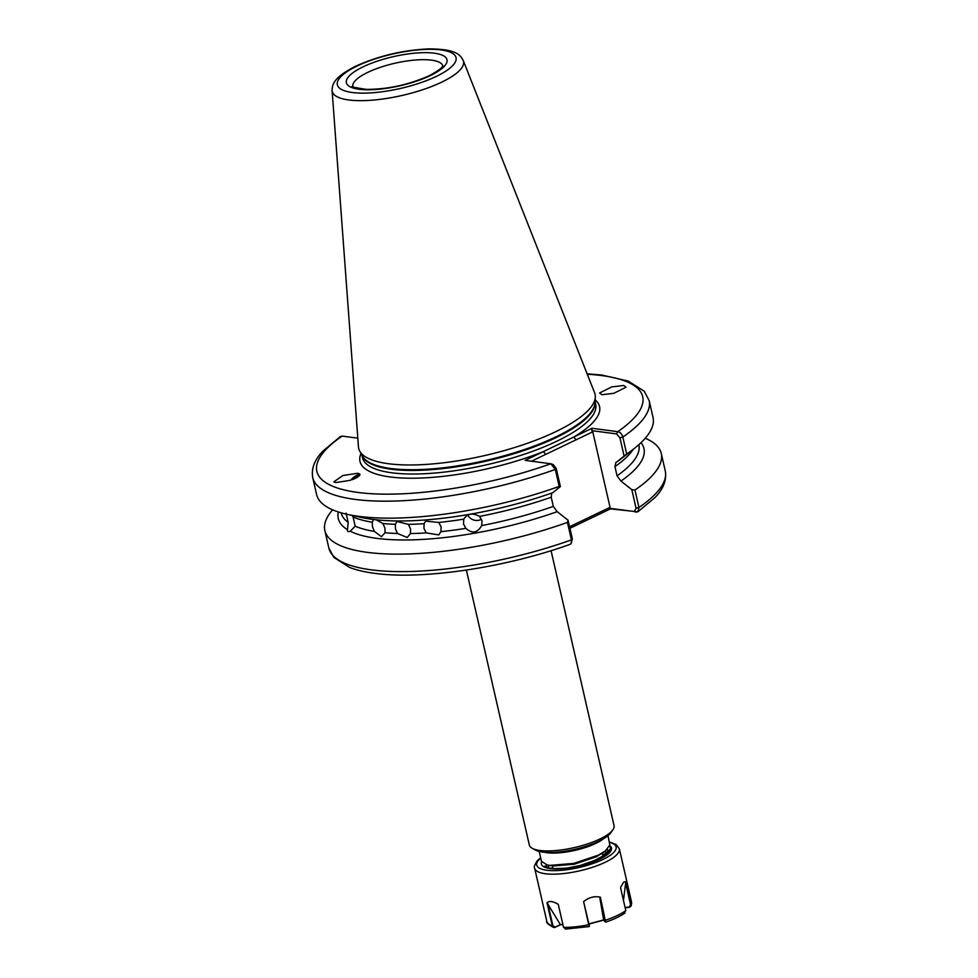 <?xml version="1.0" encoding="UTF-8"?>
<svg xmlns="http://www.w3.org/2000/svg" width="978" height="978" viewBox="0 0 978 978"><rect width="100%" height="100%" fill="white"/><g stroke="black" fill="none" stroke-linecap="round" stroke-linejoin="round"><path stroke-width="1.47" d="M424.122 523.695L425.613 521.127L438.816 522.46L441.139 526.922L440.919 531.653L438.719 534.905L426.225 532.9L423.951 528.377L424.122 523.695A152.739 44.242 167.1 0 1 408.376 524.367L396.946 521.482L395.405 524.294L395.405 528.853L397.508 533.487L407.178 537.497L410.479 533.56L410.564 528.939L408.376 524.367M463.706 519.355L463.768 519.159C467.435 513.536 472.692 512.606 479.55 516.396L481.958 520.724L481.726 525.394M438.816 522.46A152.739 44.242 167.1 0 0 463.768 519.159L463.499 523.976L465.883 528.364C472.129 533.976 477.386 533.059 481.665 525.589A152.739 44.242 -12.9 0 0 553.328 506.408L551.225 497.215L551.665 493.487M376.151 519.795L382.936 523.548L384.941 528.23L385.039 532.741L381.432 536.69L374.366 531.409L372.459 526.665L372.251 522.215L373.51 519.489M601.898 394.745L599.612 392.973L611.8 386.897L623.756 385.454L626.042 387.227L613.842 393.303L601.898 394.745M341.126 512.814A152.739 44.242 -12.9 0 0 348.18 522.338L346.065 513.144M372.251 522.215A152.739 44.242 167.1 0 1 353.082 517.007L352.104 515.406M353.082 517.007L355.185 526.201A152.739 44.242 -12.9 0 0 374.366 531.409M350.54 480.284A11.406 4.633 130.4 0 1 359.244 474.611A11.406 4.633 130.4 0 1 360.014 474.648M357.655 473.266L359.659 473.939L350.54 480.284L335.796 482.557L333.791 481.873L342.911 475.528L357.655 473.266M612.9 829.76L610.895 832.645A40.734 11.797 167.1 0 1 598.756 841.3A40.734 11.797 167.1 0 1 535.223 849.98L532.166 848.256A43.448 12.58 -12.9 0 0 599.942 839.002A43.448 12.58 -12.9 0 0 612.9 829.76A43.448 12.58 -12.9 0 0 614.037 825.591L551.066 550.675M466.372 570.076L529.33 844.992A43.448 12.58 -12.9 0 0 532.166 848.256M583.719 864.907L599.355 858.892L606.323 854.601L610.712 848.806L610.663 847.4M577.375 866.471L599.331 858.782L610.688 848.696L609.71 845.615A35.978 10.416 167.1 0 1 609.685 852.51A35.978 10.416 167.1 0 1 568.316 868.073A35.978 10.416 167.1 0 1 541.604 861.826M539.171 851.447L541.433 861.312L547.032 864.907L550.015 865.371L573.683 863.415L598.487 855.09L605.443 850.799L609.844 845.004L607.986 835.689M555.749 431.677A121.26 35.122 167.1 0 1 436.555 463.56A121.26 35.122 167.1 0 1 359.708 451.09A121.26 35.122 167.1 0 1 358.449 446.873L332.104 90.599A67.335 19.511 167.1 0 0 371.652 100.208A67.335 19.511 167.1 0 0 441.677 82.164A67.335 19.511 167.1 0 0 463.266 60.563L594.612 392.777A121.26 35.122 167.1 0 1 595.309 397.129A121.26 35.122 167.1 0 1 555.749 431.677M357.801 438.156L342.129 436.102A167.128 48.411 -12.9 0 0 357.752 492.423A167.128 48.411 -12.9 0 0 550.858 463.768L553.255 464.587L556.213 468.413L560.37 486.543L559.196 486.421L555.308 469.452L550.858 463.768L525.1 460.381L592.008 428.291L617.766 431.665C620.162 432.117 621.849 433.914 622.827 437.056L626.715 454.024A172.568 49.988 -12.9 0 0 633.915 448.768A172.568 49.988 -12.9 0 0 653.035 417.52L649.147 400.54A172.568 49.988 167.1 0 1 622.827 437.056L619.942 437.838L616.519 433.902L591.776 430.662L592.766 431.811L610.052 507.313L609.563 508.279L634.294 511.518L636.067 508.267L631.8 489.636L620.932 481.09A156.798 45.416 -12.9 0 0 641.018 442.655M357.789 477.117L353.364 479.281M626.715 454.024L616.58 462.093A156.798 45.416 -12.9 0 0 622.24 457.924L633.915 448.768M620.932 481.09L617.057 475.834L614.954 466.64L615.908 462.398M631.8 489.636L634.954 490.015A172.568 49.988 -12.9 0 0 661.275 453.499A172.568 49.988 -12.9 0 0 645.26 438.23M556.213 468.413L555.308 469.452A172.568 49.988 167.1 0 1 312.728 477.594L316.615 494.562A172.568 49.988 -12.9 0 0 347.422 514.391L361.921 517.545A156.798 45.416 -12.9 0 0 552.851 492.667L560.37 486.543M347.422 514.391A172.568 49.988 -12.9 0 0 559.196 486.421M349.831 531.372L350.246 531.225A156.798 45.416 -12.9 0 0 557.203 511.665L568.071 520.21L572.338 538.841L571.335 543.193L571.433 539.88L567.436 522.399L568.071 520.21M355.185 526.201L350.246 531.225C348.082 532.02 347.166 531.519 347.52 529.709A156.798 45.416 -12.9 0 1 338.364 511.971M332.618 509.831A172.568 49.988 -12.9 0 0 324.855 530.553A172.568 49.988 -12.9 0 0 567.436 522.399M557.203 511.665L553.328 506.408M348.18 522.338L347.52 529.709M352.373 479.66L359.586 475.638M634.954 490.015L638.952 507.484L637.864 511.824L610.455 508.853L569.929 528.291M342.129 436.102L340.442 436.543L323.082 450.944C314.61 459.599 311.151 468.486 312.728 477.594M572.338 538.841L571.433 539.88A172.568 49.988 -12.9 0 1 328.852 548.022L333.755 557.313L349.672 567.472C357.178 570.345 366.298 572.399 377.043 573.634C425.112 579.673 507.081 567.118 570.272 544.269L571.335 543.193M552.766 867.425L551.274 868.44M549.55 865.322L547.435 867.657M546.164 864.699L546.726 867.413M603.035 856.862L606.323 854.601M605.492 855.102L607.803 851.288L607.375 849.1M548.756 865.212L552.937 866.019L574.294 864.21L596.69 856.642L604.062 851.826M569.575 526.739L610.052 507.313M592.766 431.811L531.47 461.225M624.086 455.968L619.942 437.838M636.213 512.227L634.294 511.518M610.455 508.853L609.563 508.279M616.519 433.902L617.766 431.665A167.128 48.411 -12.9 0 0 587.277 374.244M591.776 430.662L592.008 428.291M576.079 439.819L573.731 437.056A122.886 35.599 167.1 0 0 595.186 399.868M545.724 454.379L543.377 451.616A122.886 35.599 167.1 0 1 414.049 478.218A122.886 35.599 167.1 0 1 361.016 453.499M481.469 519.232A9.499 8.961 18.6 0 1 467.851 515.051M625.089 907.486L629.013 907.071L630.602 904.833L625.651 883.195L626.03 881.557L623.548 882.205L620.517 887.535L625.798 910.604L623.854 913.379M560.883 924.577L554.942 927.389L553.646 927.474L552.289 925.811L547.008 902.743L560.308 924.491L562.961 924.858M566.066 928.917L563.536 927.352L558.267 904.357C552.949 901.203 549.196 900.665 547.008 902.743M565.308 929.1L589.147 926.582L583.609 901.618L589.392 926.044M589.196 923.819L603.658 919.931L604.966 921.679L599.966 898.574L600.37 897.168C594.318 895.921 588.732 897.401 583.609 901.618M600.37 897.168L605.602 922.046M609.771 851.068L608.133 853.342L589.93 862.889M605.871 854.809L601.935 854.026M604.343 851.679L607.338 852.669M546.017 865.995L546.946 864.882M626.03 881.557L631.299 904.552L631.213 905.946L629.294 907.388L625.162 907.828M603.768 920.078L589.233 923.99M624.93 913L624.979 912.975C620.235 916.325 613.829 919.381 605.761 922.12L605.675 922.107M625.651 883.195L623.463 900.408M599.966 898.574L603.646 919.907M547.827 903.586L552.888 925.726L555.162 927.083L560.553 924.528M442.789 65.783A46.162 13.374 -12.9 0 0 414.586 60.086A46.162 13.374 -12.9 0 0 367.814 72.348A46.162 13.374 -12.9 0 0 352.813 86.394M430.247 75.624A51.59 14.939 167.1 0 1 359.085 89.255A51.59 14.939 167.1 0 1 363.119 66.822A51.59 14.939 167.1 0 1 434.293 53.179A51.59 14.939 167.1 0 1 430.247 75.624M357.08 66.027A60.893 17.641 -12.9 0 0 352.3 92.507A60.893 17.641 -12.9 0 0 436.298 76.418A60.893 17.641 -12.9 0 0 441.066 49.927A60.893 17.641 -12.9 0 0 357.08 66.027M603.328 838.88A35.306 10.22 167.1 0 1 595.81 843.378A35.306 10.22 167.1 0 1 544.746 852.303M595.309 397.129L595.04 402.716A119.732 34.682 167.1 0 1 555.969 436.836A119.732 34.682 167.1 0 1 438.266 468.328A119.732 34.682 167.1 0 1 362.386 456.005L359.708 451.09M595.076 401.982A119.622 34.646 167.1 0 1 556.079 437.618A119.622 34.646 167.1 0 1 436.078 469.293A119.622 34.646 167.1 0 1 362.031 455.357M595.089 401.677L595.688 404.256A119.622 34.646 167.1 0 1 556.898 441.176A119.622 34.646 167.1 0 1 434.868 473.034A119.622 34.646 167.1 0 1 362.471 457.667L361.884 455.088M440.919 531.653A152.739 44.242 -12.9 0 0 465.883 528.364M551.225 497.215A152.739 44.242 167.1 0 1 479.55 516.396M385.039 532.741A152.739 44.242 -12.9 0 0 397.508 533.487M395.405 524.294A152.739 44.242 167.1 0 1 382.936 523.548M410.479 533.56A152.739 44.242 -12.9 0 0 426.225 532.9M617.057 475.834A152.739 44.242 -12.9 0 0 638.903 444.611M633.243 449.293A152.739 44.242 167.1 0 1 614.954 466.64M636.067 508.267L638.952 507.484A172.568 49.988 -12.9 0 0 665.272 470.98L661.275 453.499M630.602 904.833L631.299 904.552A43.448 12.58 -12.9 0 0 631.543 902.034L619.355 848.831A43.448 12.58 167.1 0 1 617.167 854.307A43.448 12.58 167.1 0 1 571.433 872.474A43.448 12.58 167.1 0 1 534.66 868.232C533.67 867.51 534.563 864.98 537.35 860.664L540.614 857.755M540.7 858.146A40.734 11.797 -12.9 0 0 538.78 859.955A40.734 11.797 -12.9 0 0 563.548 870.114A40.734 11.797 -12.9 0 0 614.074 852.046A40.734 11.797 -12.9 0 0 609.514 842.388M534.66 868.232L546.836 921.435A43.448 12.58 -12.9 0 0 552.289 925.811L552.888 925.726M563.536 927.352A43.448 12.58 -12.9 0 0 588.903 924.675L589.331 924.454M604.917 920.212L605.639 920.176A43.448 12.58 -12.9 0 0 625.798 910.604M352.85 86.59L352.74 86.308C350.185 86.651 354.818 87.678 366.664 89.389C387.838 89.328 408.633 84.793 429.061 75.795C446.689 66.223 441.775 65.514 442.826 65.685L442.838 65.978M463.266 60.563C460.332 55.453 457.667 49.022 428.89 48.9C403.046 50.074 378.633 55.856 355.65 66.223C333.461 77.458 332.19 84.573 332.104 90.599M649.147 400.54L644.184 391.188L628.218 381.065L601.629 375.014L587.106 373.804M665.272 470.98C666.849 480.088 663.39 488.963 654.918 497.619L637.864 511.824M328.852 548.022L324.855 530.553M552.619 865.567L552.863 868.611M550.186 865.591L547.032 864.907M602.913 852.792L605.443 850.799M583.78 864.772L566.812 868.134L553.878 868.684L547.558 867.694L544.673 866.141M546.836 921.435C545.981 922.498 548.255 924.516 553.646 927.474M631.543 902.034L631.213 905.946M619.355 848.831L616.14 844.491L609.428 841.985"/></g></svg>
